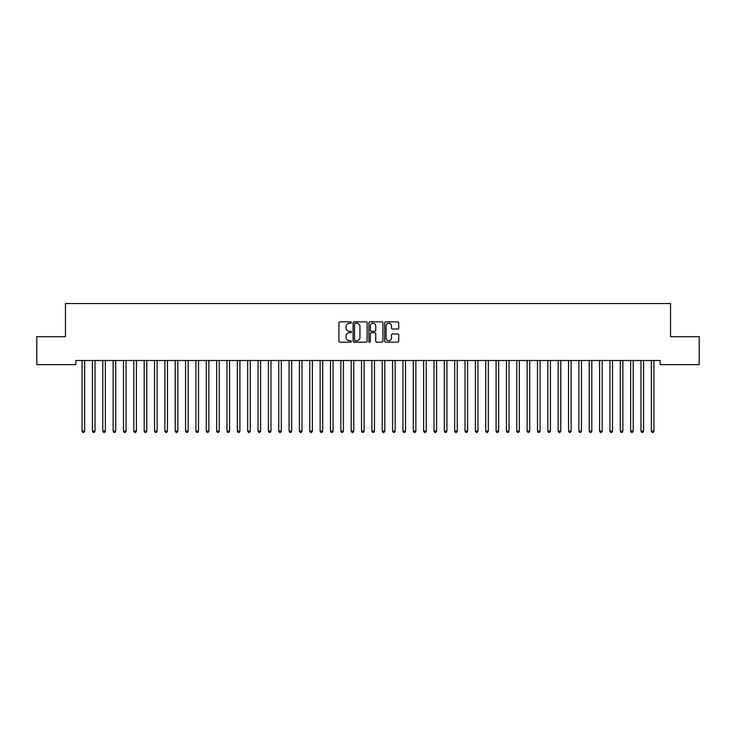 <?xml version="1.0" encoding="UTF-8"?>
<svg xmlns="http://www.w3.org/2000/svg" width="736" height="736" viewBox="0 0 736 736"><rect width="100%" height="100%" fill="white"/><g stroke="black" fill="none" stroke-linecap="round" stroke-linejoin="round"><path stroke-width="1.1" d="M351.44 322.58A0.708 0.708 0 0 0 350.732 321.862L339.931 321.862A1.012 1.012 0 0 0 338.919 322.883L338.919 341.164A1.012 1.012 0 0 0 339.931 342.185L350.732 342.185A0.708 0.708 0 0 0 351.44 341.467A0.708 0.708 0 0 0 350.732 340.759L349.333 340.759A3.248 3.248 0 0 1 346.086 337.511L346.086 335.984A3.248 3.248 0 0 1 349.333 332.736L350.732 332.736A0.708 0.708 0 0 0 351.44 332.019A0.708 0.708 0 0 0 350.732 331.31L349.333 331.31A3.248 3.248 0 0 1 346.086 328.063L346.086 326.536A3.248 3.248 0 0 1 349.333 323.288L350.732 323.288A0.708 0.708 0 0 0 351.44 322.58M397.688 329.029A1.012 1.012 0 0 0 398.71 328.008L398.71 322.883A1.012 1.012 0 0 0 397.688 321.862L385.701 321.862A1.012 1.012 0 0 0 384.689 322.883L384.689 341.164A1.012 1.012 0 0 0 385.701 342.185L397.688 342.185A1.012 1.012 0 0 0 398.71 341.164L398.71 334.972A1.012 1.012 0 0 0 397.688 333.951L392.564 333.951A1.012 1.012 0 0 0 391.543 334.972L391.543 338.045A2.714 2.714 0 0 1 388.829 340.759A2.714 2.714 0 0 1 386.106 338.045L386.106 326.002A2.714 2.714 0 0 1 388.829 323.288A2.714 2.714 0 0 1 391.543 326.002L391.543 328.008A1.012 1.012 0 0 0 392.564 329.029L397.688 329.029M660.183 360.484L75.817 360.484L75.817 364.624L36.8 364.624L36.8 336.683L65.467 336.683L65.467 303.563L670.533 303.563L670.533 336.683L699.2 336.683L699.2 364.624L660.183 364.624L660.183 360.484M367.108 322.883A1.012 1.012 0 0 0 366.096 321.862L354.108 321.862A1.012 1.012 0 0 0 353.087 322.883L353.087 341.164A1.012 1.012 0 0 0 354.108 342.185L366.096 342.185A1.012 1.012 0 0 0 367.108 341.164L367.108 322.883M369.904 321.862L381.892 321.862A1.012 1.012 0 0 1 382.913 322.883L382.913 341.164A1.012 1.012 0 0 1 381.892 342.185L376.758 342.185A1.012 1.012 0 0 1 375.746 341.164L375.746 333.748A1.012 1.012 0 0 0 374.734 332.736L371.33 332.736A1.012 1.012 0 0 0 370.309 333.748L370.309 341.467A0.708 0.708 0 0 1 369.601 342.185A0.708 0.708 0 0 1 368.892 341.467L368.892 322.883A1.012 1.012 0 0 1 369.904 321.862M355.221 323.288A0.708 0.708 0 0 0 354.513 323.996L354.513 340.05A0.708 0.708 0 0 0 355.221 340.759L356.702 340.759A3.248 3.248 0 0 0 359.95 337.511L359.95 326.536A3.248 3.248 0 0 0 356.702 323.288L355.221 323.288M375.746 326.057A2.714 2.714 0 0 0 373.032 323.334A2.714 2.714 0 0 0 370.309 326.057L370.309 330.298A1.012 1.012 0 0 0 371.33 331.31L374.734 331.31A1.012 1.012 0 0 0 375.746 330.298L375.746 326.057M81.944 360.484L82.009 360.64A1.04 1.04 0 0 1 82.082 361.026L82.082 431.094L84.668 431.094L84.668 361.026A1.04 1.04 0 0 1 84.741 360.64L84.806 360.484M84.668 431.094L83.895 432.437L82.855 432.437L82.082 431.094M92.294 360.484L92.359 360.64A1.04 1.04 0 0 1 92.432 361.026L92.432 431.094L95.018 431.094L95.018 361.026A1.04 1.04 0 0 1 95.091 360.64L95.156 360.484M95.018 431.094L94.245 432.437L93.205 432.437L92.432 431.094M102.644 360.484L102.709 360.64A1.04 1.04 0 0 1 102.782 361.026L102.782 431.094L105.368 431.094L105.368 361.026A1.04 1.04 0 0 1 105.441 360.64L105.506 360.484M105.368 431.094L104.595 432.437L103.555 432.437L102.782 431.094M112.994 360.484L113.059 360.64A1.04 1.04 0 0 1 113.132 361.026L113.132 431.094L115.718 431.094L115.718 361.026A1.04 1.04 0 0 1 115.791 360.64L115.856 360.484M115.718 431.094L114.945 432.437L113.905 432.437L113.132 431.094M123.344 360.484L123.409 360.64A1.04 1.04 0 0 1 123.482 361.026L123.482 431.094L126.068 431.094L126.068 361.026A1.04 1.04 0 0 1 126.141 360.64L126.206 360.484M126.068 431.094L125.295 432.437L124.255 432.437L123.482 431.094M133.694 360.484L133.759 360.64A1.04 1.04 0 0 1 133.832 361.026L133.832 431.094L136.418 431.094L136.418 361.026A1.04 1.04 0 0 1 136.491 360.64L136.556 360.484M136.418 431.094L135.645 432.437L134.605 432.437L133.832 431.094M144.044 360.484L144.109 360.64A1.04 1.04 0 0 1 144.182 361.026L144.182 431.094L146.768 431.094L146.768 361.026A1.04 1.04 0 0 1 146.841 360.64L146.906 360.484M146.768 431.094L145.995 432.437L144.955 432.437L144.182 431.094M154.394 360.484L154.459 360.64A1.04 1.04 0 0 1 154.532 361.026L154.532 431.094L157.118 431.094L157.118 361.026A1.04 1.04 0 0 1 157.191 360.64L157.256 360.484M157.118 431.094L156.345 432.437L155.305 432.437L154.532 431.094M164.744 360.484L164.809 360.64A1.04 1.04 0 0 1 164.882 361.026L164.882 431.094L167.468 431.094L167.468 361.026A1.04 1.04 0 0 1 167.541 360.64L167.606 360.484M167.468 431.094L166.695 432.437L165.655 432.437L164.882 431.094M175.094 360.484L175.159 360.64A1.04 1.04 0 0 1 175.232 361.026L175.232 431.094L177.818 431.094L177.818 361.026A1.04 1.04 0 0 1 177.891 360.64L177.956 360.484M177.818 431.094L177.045 432.437L176.005 432.437L175.232 431.094M185.444 360.484L185.509 360.64A1.04 1.04 0 0 1 185.582 361.026L185.582 431.094L188.168 431.094L188.168 361.026A1.04 1.04 0 0 1 188.241 360.64L188.306 360.484M188.168 431.094L187.395 432.437L186.355 432.437L185.582 431.094M195.794 360.484L195.859 360.64A1.04 1.04 0 0 1 195.932 361.026L195.932 431.094L198.518 431.094L198.518 361.026A1.04 1.04 0 0 1 198.591 360.64L198.656 360.484M198.518 431.094L197.745 432.437L196.705 432.437L195.932 431.094M206.144 360.484L206.209 360.64A1.04 1.04 0 0 1 206.282 361.026L206.282 431.094L208.868 431.094L208.868 361.026A1.04 1.04 0 0 1 208.941 360.64L209.006 360.484M208.868 431.094L208.095 432.437L207.055 432.437L206.282 431.094M216.494 360.484L216.559 360.64A1.04 1.04 0 0 1 216.632 361.026L216.632 431.094L219.218 431.094L219.218 361.026A1.04 1.04 0 0 1 219.291 360.64L219.356 360.484M219.218 431.094L218.445 432.437L217.405 432.437L216.632 431.094M226.844 360.484L226.909 360.64A1.04 1.04 0 0 1 226.982 361.026L226.982 431.094L229.568 431.094L229.568 361.026A1.04 1.04 0 0 1 229.641 360.64L229.706 360.484M229.568 431.094L228.795 432.437L227.755 432.437L226.982 431.094M237.194 360.484L237.259 360.64A1.04 1.04 0 0 1 237.332 361.026L237.332 431.094L239.918 431.094L239.918 361.026A1.04 1.04 0 0 1 239.991 360.64L240.056 360.484M239.918 431.094L239.145 432.437L238.105 432.437L237.332 431.094M247.544 360.484L247.609 360.64A1.04 1.04 0 0 1 247.682 361.026L247.682 431.094L250.268 431.094L250.268 361.026A1.04 1.04 0 0 1 250.341 360.64L250.406 360.484M250.268 431.094L249.495 432.437L248.455 432.437L247.682 431.094M257.894 360.484L257.959 360.64A1.04 1.04 0 0 1 258.032 361.026L258.032 431.094L260.618 431.094L260.618 361.026A1.04 1.04 0 0 1 260.691 360.64L260.756 360.484M260.618 431.094L259.845 432.437L258.805 432.437L258.032 431.094M268.244 360.484L268.309 360.64A1.04 1.04 0 0 1 268.382 361.026L268.382 431.094L270.968 431.094L270.968 361.026A1.04 1.04 0 0 1 271.041 360.64L271.106 360.484M270.968 431.094L270.195 432.437L269.155 432.437L268.382 431.094M278.594 360.484L278.659 360.64A1.04 1.04 0 0 1 278.732 361.026L278.732 431.094L281.318 431.094L281.318 361.026A1.04 1.04 0 0 1 281.391 360.64L281.456 360.484M281.318 431.094L280.545 432.437L279.505 432.437L278.732 431.094M288.944 360.484L289.009 360.64A1.04 1.04 0 0 1 289.082 361.026L289.082 431.094L291.668 431.094L291.668 361.026A1.04 1.04 0 0 1 291.741 360.64L291.806 360.484M291.668 431.094L290.895 432.437L289.855 432.437L289.082 431.094M299.294 360.484L299.359 360.64A1.04 1.04 0 0 1 299.432 361.026L299.432 431.094L302.018 431.094L302.018 361.026A1.04 1.04 0 0 1 302.091 360.64L302.156 360.484M302.018 431.094L301.245 432.437L300.205 432.437L299.432 431.094M309.644 360.484L309.709 360.64A1.04 1.04 0 0 1 309.782 361.026L309.782 431.094L312.368 431.094L312.368 361.026A1.04 1.04 0 0 1 312.441 360.64L312.506 360.484M312.368 431.094L311.595 432.437L310.555 432.437L309.782 431.094M319.994 360.484L320.059 360.64A1.04 1.04 0 0 1 320.132 361.026L320.132 431.094L322.718 431.094L322.718 361.026A1.04 1.04 0 0 1 322.791 360.64L322.856 360.484M322.718 431.094L321.945 432.437L320.905 432.437L320.132 431.094M330.344 360.484L330.409 360.64A1.04 1.04 0 0 1 330.482 361.026L330.482 431.094L333.068 431.094L333.068 361.026A1.04 1.04 0 0 1 333.141 360.64L333.206 360.484M333.068 431.094L332.295 432.437L331.255 432.437L330.482 431.094M340.694 360.484L340.759 360.64A1.04 1.04 0 0 1 340.832 361.026L340.832 431.094L343.418 431.094L343.418 361.026A1.04 1.04 0 0 1 343.491 360.64L343.556 360.484M343.418 431.094L342.645 432.437L341.605 432.437L340.832 431.094M351.044 360.484L351.109 360.64A1.04 1.04 0 0 1 351.182 361.026L351.182 431.094L353.768 431.094L353.768 361.026A1.04 1.04 0 0 1 353.841 360.64L353.906 360.484M353.768 431.094L352.995 432.437L351.955 432.437L351.182 431.094M361.394 360.484L361.459 360.64A1.04 1.04 0 0 1 361.532 361.026L361.532 431.094L364.118 431.094L364.118 361.026A1.04 1.04 0 0 1 364.191 360.64L364.256 360.484M364.118 431.094L363.345 432.437L362.305 432.437L361.532 431.094M371.744 360.484L371.809 360.64A1.04 1.04 0 0 1 371.882 361.026L371.882 431.094L374.468 431.094L374.468 361.026A1.04 1.04 0 0 1 374.541 360.64L374.606 360.484M374.468 431.094L373.695 432.437L372.655 432.437L371.882 431.094M382.094 360.484L382.159 360.64A1.04 1.04 0 0 1 382.232 361.026L382.232 431.094L384.818 431.094L384.818 361.026A1.04 1.04 0 0 1 384.891 360.64L384.956 360.484M384.818 431.094L384.045 432.437L383.005 432.437L382.232 431.094M392.444 360.484L392.509 360.64A1.04 1.04 0 0 1 392.582 361.026L392.582 431.094L395.168 431.094L395.168 361.026A1.04 1.04 0 0 1 395.241 360.64L395.306 360.484M395.168 431.094L394.395 432.437L393.355 432.437L392.582 431.094M402.794 360.484L402.859 360.64A1.04 1.04 0 0 1 402.932 361.026L402.932 431.094L405.518 431.094L405.518 361.026A1.04 1.04 0 0 1 405.591 360.64L405.656 360.484M405.518 431.094L404.745 432.437L403.705 432.437L402.932 431.094M413.144 360.484L413.209 360.64A1.04 1.04 0 0 1 413.282 361.026L413.282 431.094L415.868 431.094L415.868 361.026A1.04 1.04 0 0 1 415.941 360.64L416.006 360.484M415.868 431.094L415.095 432.437L414.055 432.437L413.282 431.094M423.494 360.484L423.559 360.64A1.04 1.04 0 0 1 423.632 361.026L423.632 431.094L426.218 431.094L426.218 361.026A1.04 1.04 0 0 1 426.291 360.64L426.356 360.484M426.218 431.094L425.445 432.437L424.405 432.437L423.632 431.094M433.844 360.484L433.909 360.64A1.04 1.04 0 0 1 433.982 361.026L433.982 431.094L436.568 431.094L436.568 361.026A1.04 1.04 0 0 1 436.641 360.64L436.706 360.484M436.568 431.094L435.795 432.437L434.755 432.437L433.982 431.094M444.194 360.484L444.259 360.64A1.04 1.04 0 0 1 444.332 361.026L444.332 431.094L446.918 431.094L446.918 361.026A1.04 1.04 0 0 1 446.991 360.64L447.056 360.484M446.918 431.094L446.145 432.437L445.105 432.437L444.332 431.094M454.544 360.484L454.609 360.64A1.04 1.04 0 0 1 454.682 361.026L454.682 431.094L457.268 431.094L457.268 361.026A1.04 1.04 0 0 1 457.341 360.64L457.406 360.484M457.268 431.094L456.495 432.437L455.455 432.437L454.682 431.094M464.894 360.484L464.959 360.64A1.04 1.04 0 0 1 465.032 361.026L465.032 431.094L467.618 431.094L467.618 361.026A1.04 1.04 0 0 1 467.691 360.64L467.756 360.484M467.618 431.094L466.845 432.437L465.805 432.437L465.032 431.094M475.244 360.484L475.309 360.64A1.04 1.04 0 0 1 475.382 361.026L475.382 431.094L477.968 431.094L477.968 361.026A1.04 1.04 0 0 1 478.041 360.64L478.106 360.484M477.968 431.094L477.195 432.437L476.155 432.437L475.382 431.094M485.594 360.484L485.659 360.64A1.04 1.04 0 0 1 485.732 361.026L485.732 431.094L488.318 431.094L488.318 361.026A1.04 1.04 0 0 1 488.391 360.64L488.456 360.484M488.318 431.094L487.545 432.437L486.505 432.437L485.732 431.094M495.944 360.484L496.009 360.64A1.04 1.04 0 0 1 496.082 361.026L496.082 431.094L498.668 431.094L498.668 361.026A1.04 1.04 0 0 1 498.741 360.64L498.806 360.484M498.668 431.094L497.895 432.437L496.855 432.437L496.082 431.094M506.294 360.484L506.359 360.64A1.04 1.04 0 0 1 506.432 361.026L506.432 431.094L509.018 431.094L509.018 361.026A1.04 1.04 0 0 1 509.091 360.64L509.156 360.484M509.018 431.094L508.245 432.437L507.205 432.437L506.432 431.094M516.644 360.484L516.709 360.64A1.04 1.04 0 0 1 516.782 361.026L516.782 431.094L519.368 431.094L519.368 361.026A1.04 1.04 0 0 1 519.441 360.64L519.506 360.484M519.368 431.094L518.595 432.437L517.555 432.437L516.782 431.094M526.994 360.484L527.059 360.64A1.04 1.04 0 0 1 527.132 361.026L527.132 431.094L529.718 431.094L529.718 361.026A1.04 1.04 0 0 1 529.791 360.64L529.856 360.484M529.718 431.094L528.945 432.437L527.905 432.437L527.132 431.094M537.344 360.484L537.409 360.64A1.04 1.04 0 0 1 537.482 361.026L537.482 431.094L540.068 431.094L540.068 361.026A1.04 1.04 0 0 1 540.141 360.64L540.206 360.484M540.068 431.094L539.295 432.437L538.255 432.437L537.482 431.094M547.694 360.484L547.759 360.64A1.04 1.04 0 0 1 547.832 361.026L547.832 431.094L550.418 431.094L550.418 361.026A1.04 1.04 0 0 1 550.491 360.64L550.556 360.484M550.418 431.094L549.645 432.437L548.605 432.437L547.832 431.094M558.044 360.484L558.109 360.64A1.04 1.04 0 0 1 558.182 361.026L558.182 431.094L560.768 431.094L560.768 361.026A1.04 1.04 0 0 1 560.841 360.64L560.906 360.484M560.768 431.094L559.995 432.437L558.955 432.437L558.182 431.094M568.394 360.484L568.459 360.64A1.04 1.04 0 0 1 568.532 361.026L568.532 431.094L571.118 431.094L571.118 361.026A1.04 1.04 0 0 1 571.191 360.64L571.256 360.484M571.118 431.094L570.345 432.437L569.305 432.437L568.532 431.094M578.744 360.484L578.809 360.64A1.04 1.04 0 0 1 578.882 361.026L578.882 431.094L581.468 431.094L581.468 361.026A1.04 1.04 0 0 1 581.541 360.64L581.606 360.484M581.468 431.094L580.695 432.437L579.655 432.437L578.882 431.094M589.094 360.484L589.159 360.64A1.04 1.04 0 0 1 589.232 361.026L589.232 431.094L591.818 431.094L591.818 361.026A1.04 1.04 0 0 1 591.891 360.64L591.956 360.484M591.818 431.094L591.045 432.437L590.005 432.437L589.232 431.094M599.444 360.484L599.509 360.64A1.04 1.04 0 0 1 599.582 361.026L599.582 431.094L602.168 431.094L602.168 361.026A1.04 1.04 0 0 1 602.241 360.64L602.306 360.484M602.168 431.094L601.395 432.437L600.355 432.437L599.582 431.094M609.794 360.484L609.859 360.64A1.04 1.04 0 0 1 609.932 361.026L609.932 431.094L612.518 431.094L612.518 361.026A1.04 1.04 0 0 1 612.591 360.64L612.656 360.484M612.518 431.094L611.745 432.437L610.705 432.437L609.932 431.094M620.144 360.484L620.209 360.64A1.04 1.04 0 0 1 620.282 361.026L620.282 431.094L622.868 431.094L622.868 361.026A1.04 1.04 0 0 1 622.941 360.64L623.006 360.484M622.868 431.094L622.095 432.437L621.055 432.437L620.282 431.094M630.494 360.484L630.559 360.64A1.04 1.04 0 0 1 630.632 361.026L630.632 431.094L633.218 431.094L633.218 361.026A1.04 1.04 0 0 1 633.291 360.64L633.356 360.484M633.218 431.094L632.445 432.437L631.405 432.437L630.632 431.094M640.844 360.484L640.909 360.64A1.04 1.04 0 0 1 640.982 361.026L640.982 431.094L643.568 431.094L643.568 361.026A1.04 1.04 0 0 1 643.641 360.64L643.706 360.484M643.568 431.094L642.795 432.437L641.755 432.437L640.982 431.094M651.194 360.484L651.259 360.64A1.04 1.04 0 0 1 651.332 361.026L651.332 431.094L653.918 431.094L653.918 361.026A1.04 1.04 0 0 1 653.991 360.64L654.056 360.484M653.918 431.094L653.145 432.437L652.105 432.437L651.332 431.094"/></g></svg>
